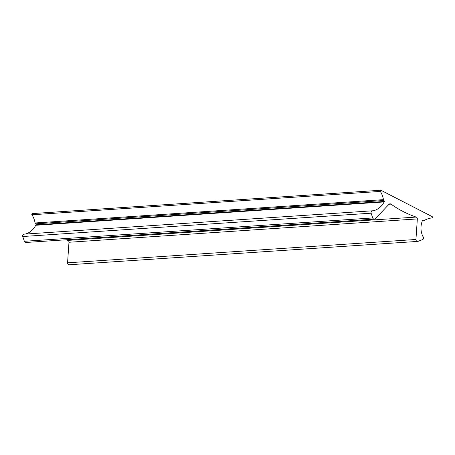 <?xml version="1.0" encoding="UTF-8"?>
<svg xmlns="http://www.w3.org/2000/svg" width="455" height="455" viewBox="0 0 455 455"><rect width="100%" height="100%" fill="white"/><g stroke="black" fill="none" stroke-linecap="round" stroke-linejoin="round"><path stroke-width="0.68" d="M417.337 218.923A1.786 1.644 -93.8 0 0 416.171 217.069A107.226 98.707 -93.8 0 1 391.01 204.124A1.786 1.644 -93.8 0 0 388.962 204.323L375.421 218.633A1.786 1.644 -93.8 0 1 372.719 217.945L371.115 213.185A1.786 1.644 -93.8 0 1 373.043 210.853A17.87 16.448 -93.8 0 0 384.094 201.935L35.723 225.276L36.355 224.804L35.518 223.843A1.786 1.644 -93.8 0 1 35.103 222.978A22.34 20.566 -93.8 0 0 31.992 214.76L380.357 191.418A0.671 0.614 -93.8 0 1 381.023 190.315L432.25 216.665A0.671 0.614 -93.8 0 1 431.897 217.934A22.34 20.566 -93.8 0 0 424.134 220.561A1.786 1.644 -93.8 0 1 423.264 220.76L422.058 220.675L422.126 221.5A17.87 16.448 -93.8 0 0 422.923 236.515A1.786 1.644 -93.8 0 1 422.513 239.626L418.145 241.315A1.786 1.644 -93.8 0 1 415.938 239.478L417.337 218.923L68.972 242.265L67.567 262.814A1.786 1.644 -93.8 0 0 69.331 264.753L417.696 241.412M416.171 217.069L67.806 240.405A1.786 1.644 -93.8 0 1 68.972 242.265M67.806 240.405A107.226 98.707 -93.8 0 1 66.043 239.791M374.385 219.134L26.02 242.469A1.786 1.644 -93.8 0 1 24.354 241.286L22.75 236.52A1.786 1.644 -93.8 0 1 24.178 234.143L372.543 210.801M35.723 225.276A17.87 16.448 -93.8 0 1 25.156 234.075M384.094 201.935L384.72 201.468L36.355 224.804M384.72 201.468L383.889 200.507A1.786 1.644 -93.8 0 1 383.468 199.643L35.103 222.978M380.357 191.418A22.34 20.566 -93.8 0 1 383.468 199.643M31.992 214.76A0.671 0.614 -93.8 0 1 32.35 213.588L380.721 190.247M415.938 239.478L67.567 262.814M391.01 204.124L389.031 204.255M372.719 217.945L24.354 241.286M371.115 213.185L22.75 236.52M383.889 200.507L35.518 223.843M431.567 217.973L432.034 217.939"/></g></svg>

